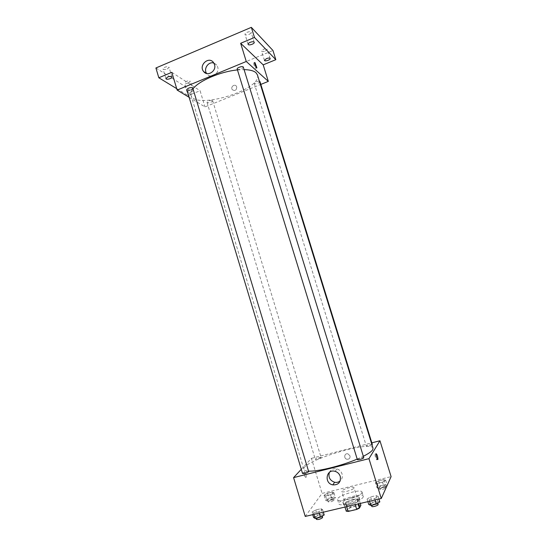 <?xml version="1.0" encoding="UTF-8"?>
<svg xmlns="http://www.w3.org/2000/svg" width="547" height="547" viewBox="0 0 547 547"><rect width="100%" height="100%" fill="white"/><g stroke="black" fill="none" stroke-linecap="round" stroke-linejoin="round"><path stroke-width="0.41" stroke-dasharray="2.73 2.05" d="M353.909 488.088L353.991 487.698C353.711 485.832 340.952 489.729 341.766 491.432C341.902 493.107 353.013 490.057 353.909 488.088M359.659 506.857L359.728 506.426C359.386 504.341 346.6 508.252 347.482 510.166C347.673 512.033 358.818 509.011 359.659 506.857M346.265 511.213L347.858 508.436L350.565 507.151L358.976 505.168L360.883 505.366M350.565 507.151L348.678 500.963L357.075 498.967L358.976 505.168M360.295 503.438L358.976 499.144L357.506 501.825L358.155 503.944M358.976 499.144L357.075 498.967M348.678 500.963L345.971 502.235L347.858 508.436M357.506 501.825L354.764 503.117L346.217 505.141L344.35 504.943L345.971 502.235M353.136 499.5C357.047 498.632 359.283 498.652 359.858 499.561C361.075 501.989 343.878 507.247 343.537 504.546C343.967 502.83 347.167 501.148 353.136 499.5M352.507 497.442C346.538 499.09 343.338 500.765 342.901 502.467C343.113 504.847 357.998 500.778 359.119 498.03L359.215 497.476C358.647 496.587 356.412 496.573 352.507 497.442M346.217 505.141L346.682 506.652M354.764 503.117L355.229 504.635M344.35 504.943L344.993 507.048M363.174 497.059L363.304 496.259C362.627 492.3 337.178 500.081 338.832 503.739C339.113 507.322 361.574 501.182 363.174 497.059M361.888 492.881L362.025 492.095C361.382 488.239 335.94 496.013 337.561 499.575C337.82 503.076 360.268 496.915 361.888 492.881M324.07 495.199L327.468 493.285L332.391 492.088L333.964 492.806L330.566 494.734L325.588 495.944L324.07 495.199L327.468 493.285L332.391 492.088L333.964 492.806L330.566 494.734L325.588 495.944L324.07 495.199L325.568 500.163L328.966 498.214L333.889 497.032L335.482 497.777L332.091 499.739L327.106 500.936L325.568 500.163M311.961 512.122L315.687 509.961L320.959 508.71L322.573 509.606L318.846 511.78L313.513 513.045L311.961 512.122L315.687 509.961L320.959 508.71L322.573 509.606L318.846 511.78L313.513 513.045L311.961 512.122L312.727 514.665M305.247 516.436L322.067 493.408L391.098 476.628M375.427 482.762L378.627 480.868L383.734 479.63L385.703 480.273L382.517 482.174L377.348 483.425L375.427 482.762L378.627 480.868L383.734 479.63L385.703 480.273L382.517 482.174L377.348 483.425L375.427 482.762L376.986 487.808L380.179 485.886L385.293 484.656L387.276 485.333M367.085 499.055L370.579 496.922L376.069 495.623L378.134 496.43L374.654 498.577L369.095 499.896L367.085 499.055L370.579 496.922L376.069 495.623L378.134 496.43L374.654 498.577L369.095 499.896L367.085 499.055L367.885 501.647M301.288 469.312L311.448 458.352L322.067 493.408M311.448 458.352L371.837 442.838M350.005 455.87L347.906 453.846C344.419 452.8 343.386 458.55 346.935 459.248C349.26 459.35 350.278 458.222 350.005 455.87L347.906 453.846C344.419 452.8 343.386 458.55 346.935 459.248C349.253 459.35 350.278 458.222 350.005 455.87M373.033 448.239C371.386 439.815 300.57 461.47 303.913 469.367C304.228 470.386 305.814 470.96 308.672 471.097M357.198 459.097L363.331 456.287M308.788 471.48C308.706 470.68 302.163 472.738 302.532 473.449M321.034 457.661L321.103 457.49C321.041 456.793 314.956 458.687 315.291 459.295C316.925 459.453 318.839 458.906 321.034 457.661M372.322 444.396C372.247 443.679 366.025 445.531 366.374 446.167C367.618 446.414 369.485 445.962 371.967 444.8M357.348 459.576L357.389 459.412C359.714 458.003 361.834 457.422 363.748 457.654M305.964 477.456L306.046 477.333C306.799 475.999 304.85 470.393 304.18 471.972C304.036 474.953 304.631 476.779 305.964 477.456L306.046 477.333C306.799 475.999 304.85 470.386 304.187 471.972C304.043 474.953 304.638 476.779 305.964 477.456M376.842 458.003L376.91 459.583C376.589 461.128 374.613 455.343 375.03 454.078L376.138 455.384M329.362 472.403C330.942 469.36 333.465 468.191 336.931 468.888C339.468 469.688 341.171 471.37 342.053 473.928C342.784 476.717 342.162 479.049 340.193 480.916M257.411 74.864C262.916 89.564 194.636 110.439 190.978 95.171C190.424 93.305 191.129 91.144 193.091 88.696M237.466 69.941L244.085 69.626M237.2 69.066L237.357 69.298C240.133 69.715 242.123 68.99 243.312 67.131M212.468 100.491L212.653 100.71C213.152 101.872 207.265 103.615 207.033 102.378C208.099 100.846 209.911 100.217 212.468 100.491M259.934 81.537C260.454 82.734 254.505 84.655 254.252 83.37C254.95 81.988 256.659 81.257 259.367 81.168M192.886 87.999C193.44 89.339 187.108 91.158 186.835 89.735M189.118 97.318L204.981 106.897L260.823 84.409M155.902 67.978L185.46 86.672L188.154 95.602L200.079 90.72L204.981 106.897M185.46 86.672L272.953 50.488M236.735 86.946L236.331 86.159C234.437 83.465 230.219 87.219 232.325 89.715C235.053 91.233 236.523 90.31 236.735 86.946L236.331 86.159C234.437 83.465 230.219 87.219 232.325 89.715C235.053 91.233 236.523 90.31 236.735 86.946M171.799 72.313L200.079 90.72M190.52 94.891L190.985 94.788C191.58 93.681 188.954 88.45 188.476 89.804C188.455 91.643 189.132 93.339 190.52 94.891M255.64 66.31L255.962 68.177C255.743 69.462 253.302 63.992 253.637 62.96L254.916 64.443M190.52 94.884L190.992 94.788C191.587 93.681 188.954 88.45 188.476 89.804C188.455 91.643 189.132 93.339 190.52 94.884M213.856 63.062L216.728 65.086L217.685 66.987C219.997 73.462 210.759 79.37 206.923 73.913L206.616 73.489M189.071 90.453C191.142 89.735 192.448 89.701 192.995 90.351C193.508 91.581 187.648 93.263 187.395 91.958L189.071 90.453M176.708 88.648L188.154 95.602M167.327 68.97L169.044 67.295C168.414 66.502 166.972 66.495 164.729 67.274L163.02 68.949C163.649 69.742 165.085 69.749 167.327 68.97M249.063 34.358C250.526 33.688 251.217 33.011 251.135 32.328C250.574 31.548 249.22 31.541 247.08 32.314C245.61 32.991 244.919 33.668 245.015 34.345C245.576 35.124 246.923 35.131 249.063 34.358M265.274 51.049L267.257 49.209C266.772 48.546 265.534 48.574 263.551 49.278L261.569 51.11C262.068 51.774 263.298 51.753 265.274 51.049M188.592 82.836L190.26 81.298C189.706 80.628 188.4 80.648 186.329 81.366L184.667 82.905C185.221 83.575 186.534 83.554 188.592 82.836M368.76 504.505L372.247 502.344L377.745 501.045L379.823 501.9M377.478 502.454L377.505 502.249C377.327 501.155 370.592 503.158 371.064 504.17C371.181 505.161 377.115 503.575 377.478 502.454M370.579 496.922L372.247 502.344M376.069 495.623L377.745 501.045M378.134 496.43L378.941 499.035M374.654 498.577L375.078 499.951M369.095 499.896L369.512 501.264M378.175 504.437C377.998 503.329 371.263 505.332 371.741 506.351M313.575 517.469L317.294 515.281L322.573 514.036L324.193 514.973M321.944 515.506L322.012 515.226C321.855 514.173 315.284 516.265 315.735 517.23C317.547 517.674 319.619 517.1 321.944 515.506M315.687 509.961L317.294 515.281M320.959 508.71L322.573 514.036M322.573 509.606L323.345 512.163M318.846 511.78L319.257 513.127M313.513 513.045L313.916 514.385M322.662 517.373C322.498 516.3 315.927 518.399 316.385 519.376M387.153 485.408L384.09 487.268L378.914 488.505L376.986 487.808M385.095 485.859L385.109 485.695C384.972 484.751 378.715 486.591 379.133 487.452C381.013 487.835 382.996 487.309 385.095 485.859M378.627 480.868L380.179 485.886M383.734 479.63L385.293 484.656M385.703 480.273L387.235 485.216M382.517 482.174L384.09 487.268M377.348 483.425L378.914 488.505M385.717 487.883L385.738 487.719C385.594 486.762 379.338 488.608 379.755 489.476C381.642 489.873 383.632 489.339 385.717 487.883M333.376 498.283L333.431 498.064C333.308 497.148 327.202 499.055 327.598 499.89C329.301 500.245 331.229 499.705 333.376 498.283M327.468 493.285L328.966 498.214M332.391 492.088L333.889 497.032M333.964 492.806L335.482 497.777M330.566 494.734L332.091 499.739M325.588 495.944L327.106 500.936M333.985 500.273L334.039 500.054C333.902 499.124 327.797 501.031 328.2 501.873C329.909 502.242 331.838 501.708 333.985 500.273M359.728 506.426L353.991 487.698M347.482 510.166L341.766 491.432M342.901 502.467L343.537 504.546M359.215 497.476L359.858 499.561M337.561 499.575L338.832 503.739M362.025 492.095L363.304 496.259M376.91 459.583L377.574 459.412M375.03 454.078L376.062 453.812M336.931 468.888L335.099 471.343M190.978 95.171L303.913 469.367M207.033 102.378L315.291 459.295M212.653 100.71L321.103 457.49M254.252 83.37L366.374 446.167M255.962 68.177L256.652 67.896M253.637 62.96L254.587 62.57M216.728 65.086L213.521 62.556M206.923 73.913L206.137 73.339M192.995 90.351L190.26 81.298M187.395 91.958L184.667 82.905M270.156 58.502L267.257 49.209M264.461 60.396L261.569 51.11M254.225 42.297L251.135 32.328M248.099 44.314L245.015 34.345M171.949 76.983L169.044 67.295M165.926 78.652L163.02 68.949M371.064 504.17L371.399 505.243M377.505 502.249L377.792 503.178M315.735 517.23L316.036 518.221M322.012 515.226L322.279 516.115M379.133 487.452L379.755 489.476M385.109 485.695L385.738 487.719M327.598 499.89L328.2 501.873M333.431 498.064L334.039 500.054"/><path stroke-width="0.82" d="M355.229 504.635L356.699 509.435L348.138 511.438L346.265 511.213L344.993 507.048M360.295 503.438L360.883 505.366L359.434 508.129L356.699 509.435M358.155 503.944L359.434 508.129M346.682 506.652L348.138 511.438M371.837 442.838L379.953 440.752L391.098 476.628L381.266 498.488L305.247 516.436L293.582 477.62L301.288 469.312M363.331 456.287C368.439 453.702 371.563 451.528 372.692 449.764L373.033 448.239L257.411 74.864L255.955 72.689C253.753 70.768 249.794 69.749 244.085 69.626M308.672 471.097C317.684 471.699 341.403 465.887 357.198 459.097M379.953 440.752L368.958 458.659L293.582 477.62M308.706 471.692L192.653 87.718C189.864 87.363 187.922 88.033 186.835 89.735L302.532 473.449C304.269 473.668 306.327 473.08 308.706 471.692M371.967 444.8L372.322 444.396L259.934 81.537L259.367 81.168M363.748 457.654C364.152 458.393 357.423 460.41 357.348 459.576L237.2 69.066C236.605 67.684 243.025 65.647 243.312 67.131L363.748 457.654M368.958 458.659L381.266 498.488M340.282 476.444C340.986 482.256 338.49 485.066 332.795 484.888C323.79 483.254 326.272 468.581 335.099 471.343C337.663 472.157 339.393 473.859 340.282 476.444M376.117 453.689C377.143 454.489 377.751 456.362 377.943 459.323C377.621 460.868 375.652 455.083 376.062 453.812L376.117 453.689M376.138 455.384L376.842 458.003M340.193 480.916C338.607 482.222 336.761 482.673 334.655 482.269C329.868 480.492 328.104 477.203 329.362 472.403M193.091 88.696C199.163 80.703 220.776 71.459 237.466 69.941M260.823 84.409L268.324 81.387L246.273 61.49L177.139 90.084L189.118 97.318M254.471 37.469L251.326 27.35L272.953 50.488L275.825 59.685L254.471 37.469L240.653 43.295L246.273 61.49M268.324 81.387L263.189 64.854L275.825 59.685M251.326 27.35L155.902 67.978L158.828 77.777L176.708 88.648M177.139 90.084L171.799 72.313L158.828 77.777M214.486 64.478C216.824 71.035 207.484 77.018 203.607 71.5C198.349 65.319 208.838 55.801 213.521 62.556L214.486 64.478M263.189 64.854L240.653 43.295M254.929 62.536L256.905 67.787C256.693 69.072 254.259 63.602 254.587 62.57L254.929 62.536M254.916 64.443L255.64 66.31M206.616 73.489C203.238 68.84 208.551 61.161 213.856 63.062M167.649 77.011C169.898 76.231 171.334 76.224 171.949 76.983C172.531 78.406 166.22 80.149 165.926 78.652L167.649 77.011M266.457 58.604C268.44 57.9 269.671 57.866 270.156 58.502C270.703 59.801 264.741 61.784 264.461 60.396L266.457 58.604M250.177 42.324C252.331 41.558 253.678 41.545 254.225 42.297C254.847 43.801 248.441 45.907 248.099 44.314C248.017 43.657 248.707 42.994 250.177 42.324M378.941 499.035L379.823 501.9L376.35 504.081L370.784 505.387L368.76 504.505L367.885 501.647M375.078 499.951L376.35 504.081M369.512 501.264L370.784 505.387M371.399 505.243L371.741 506.351C371.857 507.356 377.799 505.777 378.155 504.642L377.792 503.178M323.345 512.163L324.193 514.973L320.48 517.182L315.134 518.433L313.575 517.469L312.727 514.665M319.257 513.127L320.48 517.182M313.916 514.385L315.134 518.433M316.036 518.221L316.385 519.376C318.197 519.828 320.268 519.253 322.593 517.653L322.279 516.115M377.574 459.412L377.943 459.323M334.655 482.269L332.795 484.888M206.137 73.339L203.607 71.5"/></g></svg>
